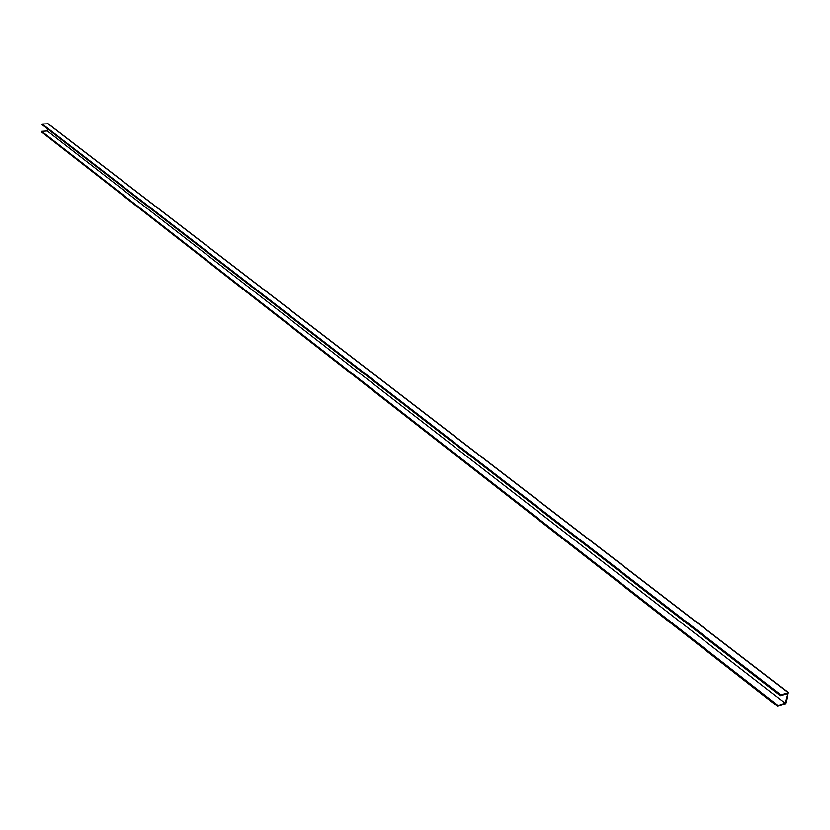 <?xml version="1.0" encoding="UTF-8"?>
<svg xmlns="http://www.w3.org/2000/svg" width="830" height="830" viewBox="0 0 830 830"><rect width="100%" height="100%" fill="white"/><g stroke="black" fill="none" stroke-linecap="round" stroke-linejoin="round"><path stroke-width="1.25" d="M785.004 703.166L777.461 705.656L777.471 706.309L784.744 704.13L785.834 702.917L788.334 692.583L780.335 695.001L780.345 695.665L787.629 693.507L785.004 703.166L47.3 130.995L41.697 131.358L41.552 131.991L777.326 706.195M788.334 692.583L48.244 123.794L42.257 124.033L42.112 124.676L780.2 695.54M47.466 128.816L47.3 130.995M787.888 692.542L47.87 123.68M780.615 694.689L42.257 124.033M780.335 695.001L42.091 124.21M780.21 695.478L42.06 124.542M777.741 705.344L41.697 131.358M777.461 705.656L41.531 131.534M777.337 706.133L41.5 131.866M780.241 695.654L42.112 124.676M777.368 706.299L41.552 131.991"/></g></svg>
